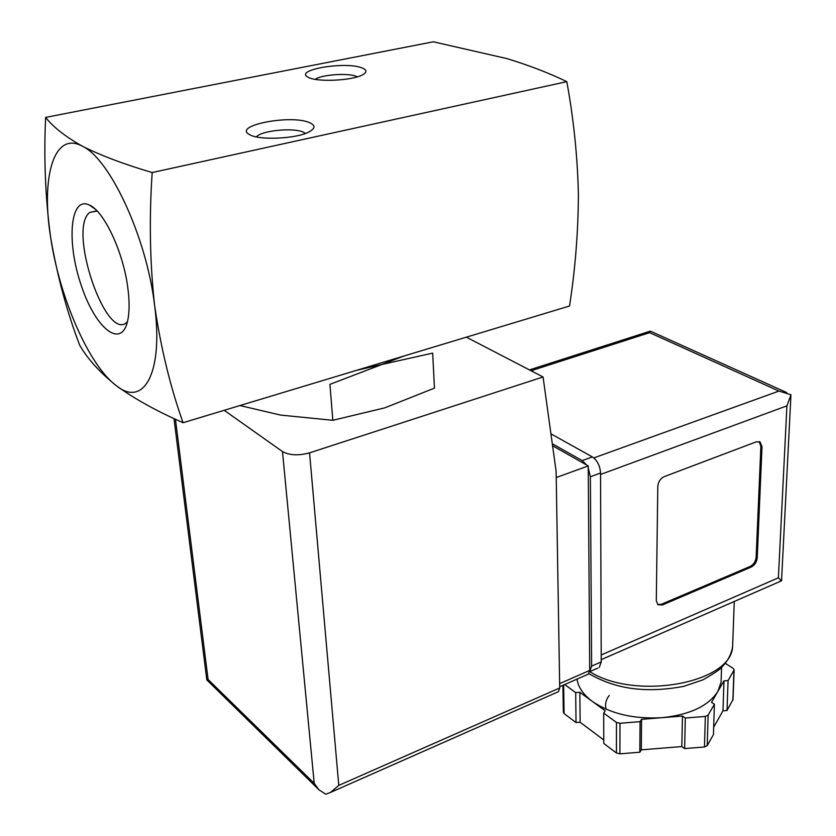 <?xml version="1.0" encoding="UTF-8"?>
<svg xmlns="http://www.w3.org/2000/svg" width="836" height="836" viewBox="0 0 836 836"><rect width="100%" height="100%" fill="white"/><g stroke="black" fill="none" stroke-linecap="round" stroke-linejoin="round"><path stroke-width="1.25" d="M45.625 117.406C43.702 158.725 45.395 198.863 50.703 237.821C40.818 177.159 53.932 130.562 82.325 146.185C65.375 136.613 53.138 127.02 45.625 117.406L433.33 41.8L506.982 58.614C529.125 65.375 549.064 73.056 566.808 81.656C573.684 119.203 577.561 156.834 578.407 194.548C578.178 232.502 575.21 269.652 569.515 306.018L183.063 422.723C170.325 386.901 160.836 347.828 154.618 305.516C163.678 373.598 143.343 408.01 116.089 385.511C89.024 365.436 59.628 298.118 50.703 237.821C57.381 276.392 67.058 312.236 79.754 345.352C87.456 358.728 99.578 372.114 116.089 385.511C134.021 398.563 156.342 410.967 183.063 422.723M332.822 420.299L384.779 407.853L434.459 388.134L432.672 353.116L381.947 364.454L329.927 384.351L332.822 420.299L280.562 415.074L239.932 405.544M127.417 321.818L126.999 322.205C106.099 343.042 67.371 229.095 89.703 212.459L97.101 211.006M127.845 288.075C129.444 300.26 129.507 310.48 128.065 318.756C122.568 350.326 95.941 329.76 81.406 285.86C66.274 242.482 69.921 195.415 89.431 205.071C104.155 211.184 123.467 252.524 127.845 288.075M82.325 146.185C110.206 158.798 146.864 238.344 154.618 305.516C149.884 262.744 149.08 218.415 152.194 172.55C124.104 164.274 100.811 155.486 82.325 146.185M361.507 67.726C344.704 61.3 294.293 69.837 307.752 77.016C315.318 82.367 352.332 80.852 362.646 74.77C367.349 72.074 366.973 69.722 361.507 67.726M309.498 122.641C290.907 114.198 232.032 125.64 249.536 134.586C258.846 140.615 296.958 138.807 309.299 131.774C315.444 128.316 315.517 125.275 309.498 122.641M152.194 172.55L566.808 81.656M355.864 370.536L381.947 364.454L403.558 356.136M305.464 133.426L303.123 132.067C293.028 127.375 260.727 130.677 256.443 136.905M357.359 76.828L355.802 76.17C346.992 72.763 320.993 74.78 315.235 79.336M587.478 674.506L588.408 674.098L589.714 670.42L588.241 465.913L552.575 445.745M173.992 418.522L206.816 679.95L208.091 679.511L314.211 783.342L318.84 789.727L325.768 794.2L330.408 792.507L338.779 785.391L309.56 452.851L543.066 376.973L556.128 471.431L559.712 687.965L558.469 691.654L557.56 692.051M224.184 410.298L282.484 451.565C289.444 455.401 298.473 455.829 309.56 452.851M466.363 337.169L543.066 376.973M588.241 465.913L556.222 477.544M751.219 567.069L662.363 604.971L657.922 604.721L656.302 600.708L657.796 486.427C658.245 481.797 660.409 478.526 664.275 476.614L756.402 441.795L760.112 442.035L762.004 446.758L757.217 557.925C756.705 562.137 754.699 565.188 751.219 567.069L750.143 566.453L661.307 604.313L657.692 604.522M725.282 663.303L733.172 668.382L734.123 669.929L728.083 680.556L723.986 680.88L717.821 691.497L721.071 682.312L721.228 677.588M717.821 691.497L711.53 702.324L714.404 704.257L708.144 715.093L705.344 716.431L685.321 718.03L682.469 716.055L662.028 717.685C689.784 714.78 708.385 706.044 717.821 691.497M577.007 679.125C578.209 687.255 583.34 694.695 592.41 701.456L579.829 692.281L575.69 692.605L564.687 684.548M605.222 710.799L592.41 701.456C610.604 713.85 633.813 719.263 662.028 717.685L641.567 719.326L640.083 721.656L619.978 723.265L616.466 722.44L603.686 713.087L605.222 710.799M778.901 581.96L781.566 580.257M597.834 668.079L589.652 671.674L591.627 666.135L590.373 476.771L588.251 467.878M599.234 667.462L601.23 661.924L600.551 473.03C600.018 465.736 597.301 460.364 592.379 456.926L550.924 433.821M586.642 465.004L582.19 460.594L552.293 443.738M601.23 659.635L781.555 580.801L778.389 577.812L786.927 405.847L790.981 394.749L778.943 391.07L593.832 457.919M778.943 391.07L649.614 332.665L650.366 331.129M714.404 704.257L713.442 734.604L707.235 745.618L704.466 746.976L684.632 748.586L681.81 746.569L641.296 749.85L639.833 752.222L619.915 753.832L616.435 752.985L603.77 743.455L603.686 713.087M723.986 680.88L722.962 710.819L713.683 727.195M728.083 680.556L727.017 710.495L722.962 710.819M733.026 699.45L727.017 710.495M575.69 692.605L576.035 722.576L564.081 713.568L563.339 712.188L562.921 685.332M579.829 692.281L580.142 722.252L576.035 722.576M603.759 739.975L580.142 722.252M640.083 721.656L639.833 752.222M641.567 719.326L641.296 749.85M682.469 716.055L681.81 746.569M685.321 718.03L684.632 748.586M759.14 441.586L760.885 446.205L756.141 557.309C755.619 561.531 753.623 564.572 750.143 566.453M338.779 785.391L559.712 687.965M314.211 783.342L282.484 451.565M208.091 679.511L175.435 419.202M589.714 670.42L559.639 683.629M589.746 671.632C635.423 700.756 731.333 683.242 732.608 646.636L732.806 641.4M786.927 405.847L600.551 474.461M778.389 577.812L601.209 654.964M649.614 332.665L531.069 370.745M601.23 661.924L591.627 666.135M600.551 473.03L590.373 476.771M592.379 456.926L582.19 460.594M708.144 715.093L707.235 745.618M733.977 670.367L732.858 700.119M563.642 685.008L564.081 713.568M616.466 722.44L616.435 752.985M619.978 723.265L619.915 753.832M705.344 716.431L704.466 746.976M609.193 695.479C605.891 699.784 604.856 704.351 606.09 709.168M661.307 604.313L662.363 604.971M760.885 446.205L762.004 446.758M756.141 557.309L757.217 557.925M89.703 212.459L96.631 210.881M95.011 208.979L89.431 205.071M206.868 679.95L318.088 788.954M330.763 792.309L558.469 691.654M588.408 674.098L559.692 686.753M588.837 673.67C610.855 686.137 638.986 694.632 683.576 686.398L703.024 679.814C713.965 673.523 720.256 669.291 721.876 667.128C727.884 660.9 731.458 654.065 732.608 646.636L734.269 601.471M650.063 331.223L529.46 369.909M781.545 580.759L790.919 395.606M650.387 331.16L786.77 392.586M721.071 682.312L721.572 667.431M734.123 669.929L733.015 699.68M759.318 441.638L760.112 442.035"/></g></svg>
